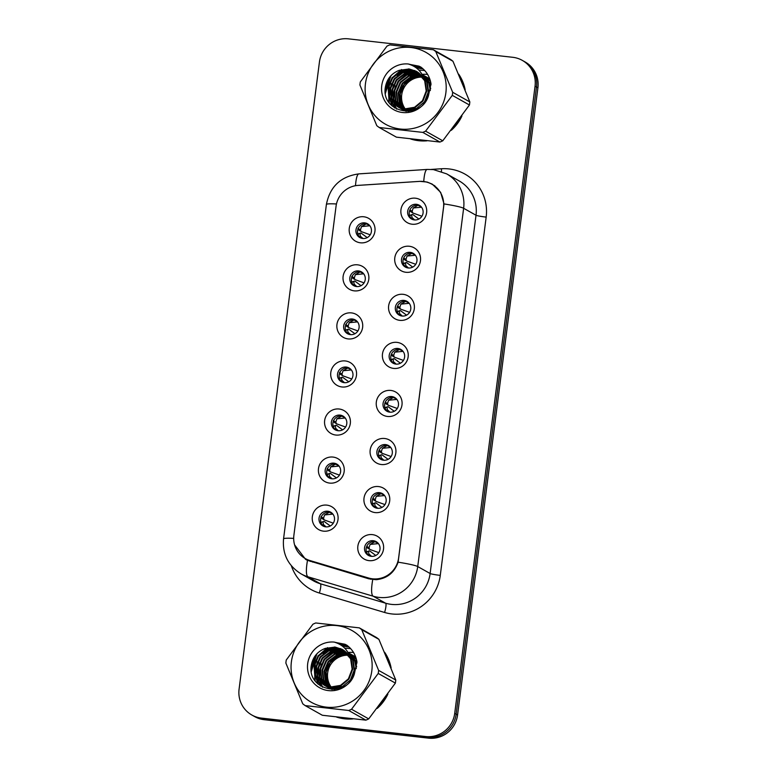 <?xml version="1.0" encoding="UTF-8"?>
<svg xmlns="http://www.w3.org/2000/svg" width="777" height="777" viewBox="0 0 777 777"><rect width="100%" height="100%" fill="white"/><g stroke="black" fill="none" stroke-linecap="round" stroke-linejoin="round"><path stroke-width="1.17" d="M354.283 290.86A13.16 12.869 119.4 0 1 343.113 276.408A13.16 12.869 119.4 0 1 357.614 264.831A13.16 12.869 119.4 0 1 368.784 279.293A13.16 12.869 119.4 0 1 354.283 290.86M358.537 270.93A7.896 7.721 -60.6 0 0 353.671 285.625A7.896 7.721 -60.6 0 0 364.899 281.109A7.896 7.721 -60.6 0 0 358.537 270.93M348.125 338.918A13.16 12.869 119.4 0 1 336.956 324.465A13.16 12.869 119.4 0 1 351.457 312.898A13.16 12.869 119.4 0 1 362.626 327.35A13.16 12.869 119.4 0 1 348.125 338.918M352.379 318.997A7.896 7.721 -60.6 0 0 347.513 333.683A7.896 7.721 -60.6 0 0 358.741 329.176A7.896 7.721 -60.6 0 0 352.379 318.997M341.967 386.975A13.16 12.869 119.4 0 1 330.798 372.523A13.16 12.869 119.4 0 1 345.309 360.955A13.16 12.869 119.4 0 1 356.468 375.408A13.16 12.869 119.4 0 1 341.967 386.975M346.231 367.055A7.896 7.721 -60.6 0 0 341.356 381.74A7.896 7.721 -60.6 0 0 352.583 377.233A7.896 7.721 -60.6 0 0 346.231 367.055M335.81 435.042A13.16 12.869 119.4 0 1 324.65 420.58A13.16 12.869 119.4 0 1 339.151 409.013A13.16 12.869 119.4 0 1 350.32 423.465A13.16 12.869 119.4 0 1 335.81 435.042M340.073 415.112A7.896 7.721 -60.6 0 0 335.198 429.798A7.896 7.721 -60.6 0 0 346.425 425.291A7.896 7.721 -60.6 0 0 340.073 415.112M329.662 483.1A13.16 12.869 119.4 0 1 318.492 468.648A13.16 12.869 119.4 0 1 332.993 457.07A13.16 12.869 119.4 0 1 344.162 471.522A13.16 12.869 119.4 0 1 329.662 483.1M333.916 463.17A7.896 7.721 -60.6 0 0 329.04 477.865A7.896 7.721 -60.6 0 0 340.268 473.348A7.896 7.721 -60.6 0 0 333.916 463.17M323.504 531.157A13.16 12.869 119.4 0 1 312.335 516.705A13.16 12.869 119.4 0 1 326.835 505.128A13.16 12.869 119.4 0 1 338.005 519.59A13.16 12.869 119.4 0 1 323.504 531.157M327.758 511.227A7.896 7.721 -60.6 0 0 322.882 525.922A7.896 7.721 -60.6 0 0 334.12 521.406A7.896 7.721 -60.6 0 0 327.758 511.227M360.441 242.803A13.16 12.869 119.4 0 1 349.271 228.351A13.16 12.869 119.4 0 1 363.772 216.773A13.16 12.869 119.4 0 1 374.941 231.225A13.16 12.869 119.4 0 1 360.441 242.803M364.695 222.873A7.896 7.721 -60.6 0 0 359.829 237.568A7.896 7.721 -60.6 0 0 371.056 233.051A7.896 7.721 -60.6 0 0 364.695 222.873M405.963 272.29A13.16 12.869 119.4 0 1 394.794 257.838A13.16 12.869 119.4 0 1 409.294 246.26A13.16 12.869 119.4 0 1 420.464 260.713A13.16 12.869 119.4 0 1 405.963 272.29M410.217 252.36A7.896 7.721 -60.6 0 0 405.351 267.055A7.896 7.721 -60.6 0 0 416.579 262.539A7.896 7.721 -60.6 0 0 410.217 252.36M399.805 320.347A13.16 12.869 119.4 0 1 388.636 305.895A13.16 12.869 119.4 0 1 403.137 294.318A13.16 12.869 119.4 0 1 414.306 308.77A13.16 12.869 119.4 0 1 399.805 320.347M404.059 300.417A7.896 7.721 -60.6 0 0 399.193 315.112A7.896 7.721 -60.6 0 0 410.421 310.596A7.896 7.721 -60.6 0 0 404.059 300.417M393.648 368.405A13.16 12.869 119.4 0 1 382.478 353.953A13.16 12.869 119.4 0 1 396.979 342.375A13.16 12.869 119.4 0 1 408.148 356.837A13.16 12.869 119.4 0 1 393.648 368.405M397.911 348.475A7.896 7.721 -60.6 0 0 393.036 363.17A7.896 7.721 -60.6 0 0 404.263 358.653A7.896 7.721 -60.6 0 0 397.911 348.475M387.49 416.462A13.16 12.869 119.4 0 1 376.33 402.01A13.16 12.869 119.4 0 1 390.831 390.442A13.16 12.869 119.4 0 1 401.991 404.895A13.16 12.869 119.4 0 1 387.49 416.462M391.754 396.542A7.896 7.721 -60.6 0 0 386.878 411.227A7.896 7.721 -60.6 0 0 398.106 406.721A7.896 7.721 -60.6 0 0 391.754 396.542M381.332 464.52A13.16 12.869 119.4 0 1 370.173 450.068A13.16 12.869 119.4 0 1 384.673 438.5A13.16 12.869 119.4 0 1 395.843 452.952A13.16 12.869 119.4 0 1 381.332 464.52M385.596 444.599A7.896 7.721 -60.6 0 0 380.72 459.285A7.896 7.721 -60.6 0 0 391.948 454.778A7.896 7.721 -60.6 0 0 385.596 444.599M375.184 512.587A13.16 12.869 119.4 0 1 364.015 498.125A13.16 12.869 119.4 0 1 378.516 486.557A13.16 12.869 119.4 0 1 389.685 501.01A13.16 12.869 119.4 0 1 375.184 512.587M379.438 492.657A7.896 7.721 -60.6 0 0 374.563 507.342A7.896 7.721 -60.6 0 0 385.79 502.836A7.896 7.721 -60.6 0 0 379.438 492.657M369.026 560.644A13.16 12.869 119.4 0 1 357.857 546.192A13.16 12.869 119.4 0 1 372.358 534.615A13.16 12.869 119.4 0 1 383.527 549.067A13.16 12.869 119.4 0 1 369.026 560.644M373.281 540.714A7.896 7.721 -60.6 0 0 368.405 555.409A7.896 7.721 -60.6 0 0 379.642 550.893A7.896 7.721 -60.6 0 0 373.281 540.714M412.121 224.223A13.16 12.869 119.4 0 1 400.951 209.771A13.16 12.869 119.4 0 1 415.452 198.203A13.16 12.869 119.4 0 1 426.622 212.655A13.16 12.869 119.4 0 1 412.121 224.223M416.375 204.302A7.896 7.721 -60.6 0 0 411.509 218.988A7.896 7.721 -60.6 0 0 422.737 214.481A7.896 7.721 -60.6 0 0 416.375 204.302M354.487 286.023A7.896 7.721 119.4 0 1 362.179 272.358M348.339 334.081A7.896 7.721 119.4 0 1 356.021 320.415M342.181 382.138A7.896 7.721 119.4 0 1 349.864 368.473M336.023 430.205A7.896 7.721 119.4 0 1 343.706 416.53M329.866 478.263A7.896 7.721 119.4 0 1 337.558 464.588M323.708 526.32A7.896 7.721 119.4 0 1 331.4 512.655M360.645 237.966A7.896 7.721 119.4 0 1 368.337 224.3M406.167 267.453A7.896 7.721 119.4 0 1 413.859 253.778M400.019 315.511A7.896 7.721 119.4 0 1 407.702 301.845M393.861 363.568A7.896 7.721 119.4 0 1 401.544 349.903M387.704 411.625A7.896 7.721 119.4 0 1 395.386 397.96M381.546 459.683A7.896 7.721 119.4 0 1 389.228 446.017M375.388 507.75A7.896 7.721 119.4 0 1 383.08 494.075M369.23 555.808A7.896 7.721 119.4 0 1 376.923 542.132M412.325 219.386A7.896 7.721 119.4 0 1 420.017 205.72M419.347 181.4A23.689 23.174 119.4 0 1 423.407 181.497A23.689 23.174 119.4 0 1 432.022 184.275A23.689 23.174 119.4 0 1 443.512 207.508L398.611 557.983A23.689 23.174 119.4 0 1 368.541 578.001L310.023 560.576A23.689 23.174 119.4 0 1 305.371 558.605A23.689 23.174 119.4 0 1 293.881 535.363L336.043 206.313A23.689 23.174 119.4 0 1 358.08 185.382L419.347 181.4M410.654 138.986A42.55 41.618 -60.6 0 0 418.706 140.715A42.55 41.618 -60.6 0 0 426.991 140.812M336.596 717.084A42.55 41.618 -60.6 0 0 344.648 718.822A42.55 41.618 -60.6 0 0 352.933 718.91M357.449 185.431L419.774 181.362L427.117 182.041L432.265 184.139L440.656 192.366L444.017 203.914L398.125 562.189C394.337 572.717 387.024 578.554 376.175 579.7L368.861 578.826L307.498 560.343L305.633 559.401L294.561 544.832M251.845 715.015L254.71 716.627A26.321 25.748 -60.6 0 0 264.277 719.706L428.564 738.15L427.136 737.344A26.321 25.748 -60.6 0 0 456.138 714.199L536.489 87.005A26.321 25.748 -60.6 0 0 523.717 61.179A26.321 25.748 -60.6 0 1 536.489 87.005L456.138 714.199A26.321 25.748 -60.6 0 1 427.136 737.344L262.849 718.9L427.136 737.344L425.709 736.538A26.321 25.748 -60.6 0 0 454.71 713.393L535.052 86.198A26.321 25.748 -60.6 0 0 522.29 60.373A26.321 25.748 -60.6 0 0 512.723 57.294L348.436 38.85A26.321 25.748 -60.6 0 0 319.434 61.995L239.083 689.189A26.321 25.748 -60.6 0 0 251.845 715.015A26.321 25.748 -60.6 0 0 261.422 718.103L425.709 736.538M253.283 715.821A26.321 25.748 -60.6 0 0 262.849 718.9A26.321 25.748 -60.6 0 1 253.283 715.821M451.262 130.322A42.55 41.618 -60.6 0 0 461.936 115.987M465.18 89.821A42.55 41.618 -60.6 0 0 458.702 74.184M377.204 708.42A42.55 41.618 -60.6 0 0 387.888 694.084M391.122 667.919A42.55 41.618 -60.6 0 0 384.644 652.282M428.564 738.15A26.321 25.748 -60.6 0 0 457.566 715.005L537.917 87.811A26.321 25.748 -60.6 0 0 525.155 61.985L522.29 60.373M414.151 219.464L411.975 217.55L413.539 219.774M408.828 215.909L412.325 214.491L411.664 214.947L411.975 217.55M412.325 214.491L412.81 214.52L412.325 214.491M418.881 219.046L412.81 214.52M421.901 216.239L412.995 213.044M409.78 210.159L412.577 212.539L412.131 211.305L409.867 209.945M421.212 206.818L417.948 205.274L413.199 207.993L412.131 211.305M413.199 207.993L421.027 207.245M370.221 234.809L361.315 231.614M357.935 228.36L358.935 230.157L360.897 231.119L360.45 229.875L358.187 228.516M369.531 225.388L366.288 223.844L361.519 226.573L360.45 229.875M361.519 226.573L369.347 225.816M362.47 238.034L360.295 236.13L361.859 238.345M357.867 234.042L360.654 233.071L359.984 233.518L360.295 236.13M367.2 237.626L361.13 233.1M407.993 267.521L405.817 265.617L407.381 267.832M402.671 263.966L406.177 262.548L405.507 263.005L405.817 265.617M412.723 267.113L406.653 262.577M415.744 264.297L406.837 261.101M404.059 259.178L406.42 260.596L405.973 259.363L403.719 258.003M415.054 254.875L411.791 253.331L407.041 256.06L405.973 259.363M407.041 256.06L414.869 255.303M403.622 258.217L404.069 259.188M401.835 315.579L399.66 313.675L401.223 315.889M396.513 312.024L400.019 310.615L399.349 311.062L399.66 313.675M406.565 315.171L400.495 310.645M409.596 312.354L400.689 309.159M397.465 306.274L400.262 308.663L399.815 307.42L397.562 306.06M408.896 302.933L405.643 301.389L400.883 304.118L399.815 307.42M400.883 304.118L408.712 303.36M395.678 363.636L393.512 361.732L395.066 363.957M390.365 360.081L393.861 358.673L393.191 359.129L393.512 361.732M400.417 363.228L394.337 358.702M403.438 360.411L394.531 357.216M391.317 354.331L394.114 356.721L393.657 355.477L391.404 354.127M402.739 350.99L399.485 349.446L394.735 352.175L393.657 355.477M394.735 352.175L402.554 351.418M389.52 411.703L387.354 409.79L388.908 412.014M384.207 408.139L387.704 406.73L387.033 407.187L387.354 409.79M394.26 411.286L388.179 406.76M397.28 408.479L388.374 405.283M385.159 402.399L387.956 404.778L387.5 403.535L385.246 402.185M396.591 399.057L393.327 397.503L388.578 400.233L387.5 403.535M388.578 400.233L396.396 399.475M364.063 282.877L355.157 279.671M351.777 276.427L352.777 278.215L354.739 279.176L354.293 277.933L352.039 276.583M363.374 273.446L360.13 271.901L355.361 274.631L354.293 277.933M355.361 274.631L363.189 273.873M356.313 286.091L354.137 284.188L355.701 286.412M351.709 282.1L354.497 281.128L353.826 281.585L354.137 284.188M361.043 285.683L354.972 281.157M357.915 330.934L349.009 327.739M345.619 324.485L346.62 326.272L348.591 327.234L348.135 325.99L345.882 324.64M357.216 321.513L353.972 319.959L349.213 322.688L348.135 325.99M349.213 322.688L357.031 321.931M350.155 334.159L347.979 332.245L349.543 334.469M345.551 330.157L348.339 329.186L347.669 329.642L347.979 332.245M354.895 333.741L348.815 329.215M351.758 378.991L342.851 375.796M339.462 372.542L340.462 374.329L342.434 375.291L341.977 374.058L339.724 372.698M351.068 369.57L347.814 368.026L343.055 370.746L341.977 374.058M343.055 370.746L350.874 369.998M343.997 382.216L341.831 380.303L343.385 382.527M339.52 378.146L342.181 377.243L341.511 377.7L341.831 380.303M348.737 381.798L342.657 377.272M429.632 78.827A20.056 19.619 -60.6 0 0 428.836 78.487M428.564 78.38A20.056 19.619 -60.6 0 0 427.738 78.088M427.467 78.001A20.056 19.619 -60.6 0 0 426.622 77.749M426.33 77.681A20.056 19.619 -60.6 0 0 425.456 77.477M425.155 77.428A20.056 19.619 -60.6 0 0 424.252 77.282M422.727 77.137A20.056 19.619 -60.6 0 0 405.244 108.994M365.443 83.761A41.239 40.336 -60.6 0 0 400.427 129.04A41.239 40.336 -60.6 0 0 445.872 92.784A41.239 40.336 -60.6 0 0 410.878 47.504A41.239 40.336 -60.6 0 0 365.443 83.761M433.372 49.767L389.811 44.872A47.378 46.338 -60.6 0 0 386.995 46.115L360.314 81.915A47.378 46.338 -60.6 0 0 360.091 83.45A47.378 46.338 -60.6 0 0 359.916 84.984L376.796 125.67A47.378 46.338 -60.6 0 0 379.225 127.506L396.387 137.15L439.937 142.045A47.378 46.338 -60.6 0 0 442.764 140.802L469.434 105.002A47.378 46.338 -60.6 0 0 469.658 103.467A47.378 46.338 -60.6 0 0 469.832 101.933L452.952 61.247A47.378 46.338 -60.6 0 0 450.524 59.411L433.372 49.767A47.378 46.338 -60.6 0 1 435.79 51.593L452.67 92.278L469.832 101.933M439.937 142.045L422.785 132.391L379.225 127.506M422.785 132.391A47.378 46.338 -60.6 0 0 425.602 131.148L442.764 140.802M469.434 105.002L452.282 95.357L425.602 131.148M452.282 95.357A47.378 46.338 -60.6 0 0 452.505 93.823A47.378 46.338 -60.6 0 0 452.67 92.278M429.195 78.535L428.399 78.176M428.137 78.059L427.321 77.739M427.039 77.642L426.194 77.37M425.913 77.282L425.048 77.059M424.747 76.991L423.853 76.806M422.358 76.612L412.286 78.215L404.254 84.479L400.194 94.007L401.379 104.128L404.157 108.887M429.759 78.914L427.428 77.535M427.175 77.399L426.379 77.04M426.117 76.923L425.301 76.602M425.019 76.505L424.184 76.233M423.892 76.146L423.028 75.923M421.59 75.631L410.489 76.981L402.233 83.343L398.174 92.871L399.359 102.991L402.933 108.683M429.73 78.846L428.195 77.943M428.448 78.088L427.68 77.69M427.418 77.564L426.622 77.205M426.35 77.098L425.524 76.787M425.252 76.69L424.397 76.428M424.116 76.35L423.232 76.136M421.785 75.874L410.994 77.273L402.739 83.634L398.679 93.153L399.864 103.273L403.234 108.741M429.992 79.584L425.417 76.399M425.155 76.263L424.359 75.903M424.096 75.787L423.28 75.466M420.775 74.728L418.764 74.388L408.479 75.855L400.213 82.207L396.153 91.735L397.338 101.855L401.758 108.411M429.904 79.351L426.175 76.806M426.427 76.952L425.66 76.554M425.398 76.428L424.601 76.068M424.329 75.961L423.504 75.651M423.232 75.554L422.639 75.369M420.988 74.951L408.984 76.136L400.718 82.498L396.658 92.026L397.843 102.137L402.049 108.489M430.487 81.284L423.397 75.262M423.135 75.136L422.338 74.767M419.93 73.893L416.744 73.252L406.458 74.718L398.193 81.07L394.143 90.598L395.318 100.719L400.621 108.071M430.341 80.721L424.164 75.67M424.407 75.816L423.64 75.418M423.378 75.291L422.581 74.932M420.143 74.097L417.249 73.533L406.963 75L398.698 81.362L394.648 90.89L395.823 101L400.903 108.168M431.021 84.839L422.193 74.563L431.012 83.897M419.046 73.125L414.724 72.115L404.438 73.582L396.183 79.944L392.123 89.462L393.298 99.582L399.524 107.663M419.269 73.31L415.229 72.397L404.943 73.864L396.688 80.225L392.628 89.753L393.803 99.864L399.796 107.77M430.351 90.511L428.71 82.984L422.367 74.864M418.123 72.416L412.704 70.979L402.418 72.446L394.162 78.807L390.103 88.325L391.278 98.446L398.455 107.197M430.701 88.743L429.215 83.265L422.29 74.728M418.356 72.591L413.209 71.261L402.923 72.727L394.667 79.089L390.608 88.617L391.783 98.728L398.718 107.313M398.698 107.352L406.614 110.072L416.569 108.421L424.485 101.865L428.214 92.152L426.69 81.847L423.057 76.204M417.171 71.766L410.683 69.843L400.398 71.309L392.142 77.671L388.082 87.199L389.267 97.31L397.426 106.653L404.594 108.935L414.549 107.284L422.465 100.738L426.194 91.016L424.669 80.701L416.297 71.251L398.718 70.532C391.55 73.543 387.16 78.798 385.547 86.286C379.749 112.442 420.707 121.144 428.38 95.979L431.002 83.809C429.807 76.719 426.35 71.096 420.629 66.919L408.246 63.986A24.514 23.98 -60.6 0 0 381.75 85.587A24.514 23.98 -60.6 0 0 400.048 112.092A24.514 23.98 -60.6 0 0 428.38 95.979M425.971 100.66L428.719 92.434L427.195 82.129L422.814 75.709M417.414 71.921L411.188 70.124L400.903 71.591L392.647 77.953L388.587 87.48L389.772 97.591L397.678 106.799M397.426 106.653L405.099 109.217L415.054 107.566L422.97 101.02L426.699 91.297L425.174 81.002L424.155 78.943M416.394 71.299L409.168 68.988L399.213 70.319M400.845 108.265L401.534 108.799M401.777 108.974L402.496 109.47M402.739 109.625L403.486 110.062M401.126 108.353L401.806 108.906M402.039 109.081L402.758 109.586M403.001 109.751L403.739 110.208M403.991 110.344L406.254 111.422M399.757 107.838L400.476 108.333M400.718 108.489L409.178 111.257M400.029 107.954L400.738 108.45M400.981 108.615L401.719 109.071M401.466 108.926L408.148 111.364M398.96 107.479L399.699 107.935M399.446 107.789L407.119 110.353L418.405 108.032M400.019 97.97A24.514 23.98 -60.6 0 0 400.747 105.167M401.058 106.255A24.514 23.98 -60.6 0 0 401.728 108.158M427.632 74.456A24.514 23.98 -60.6 0 0 427.204 74.407L427.204 74.407A24.514 23.98 -60.6 0 0 422.086 74.388M419.794 74.738A24.514 23.98 -60.6 0 0 417.191 75.418M415.831 75.903A24.514 23.98 -60.6 0 0 408.352 80.478M408.246 63.986C416.725 66.463 422.202 72.038 424.669 80.701M452.952 61.247L435.79 51.593M394.143 90.588L393.55 99.194M393.725 100.544L394.25 103.079M394.386 103.613L394.706 104.633M394.774 104.846L396.697 109.13M392.123 89.452L391.53 98.057M391.705 99.407L392.23 101.952M392.366 102.477L394.648 107.945M423.115 68.93L416.297 67.89M408.576 68.93L405.944 69.843M404.613 70.425L397.29 75.563M390.103 88.316L389.51 96.921M389.685 98.271L392.239 106.09M388.082 87.189L389.19 102.71M421.319 67.424L412.665 65.637M391.812 74.835L390.831 76.029L385.382 93.434M419.755 66.472L409.906 64.481M424.689 70.513L418.735 70.037M414.733 70.493L414.219 70.59M413.947 70.649L412.655 70.969M412.024 71.154L409.11 72.232M407.604 72.951L397.96 81.381M395.415 85.907L393.23 98.213M393.376 99.777L393.91 102.632M394.065 103.224L394.415 104.371M394.493 104.604L396.455 109.003M393.395 84.771L391.21 97.076M391.365 98.64L391.899 101.496M392.045 102.088L394.376 107.75M391.375 83.634L389.19 95.94M389.345 97.504L391.899 105.779M422.115 68.055L414.452 66.628M401.563 69.541L391.909 77.972M389.364 82.498L388.743 102.069M421.202 67.337L412.364 65.491M389.423 77.535L385.159 90.219M419.104 66.171L409.479 64.345M355.575 656.924A20.056 19.619 -60.6 0 0 354.778 656.584M354.506 656.478A20.056 19.619 -60.6 0 0 353.69 656.186M353.409 656.099A20.056 19.619 -60.6 0 0 352.564 655.846M352.272 655.778A20.056 19.619 -60.6 0 0 351.398 655.584M351.097 655.526A20.056 19.619 -60.6 0 0 350.194 655.38M348.669 655.234A20.056 19.619 -60.6 0 0 331.187 687.091M291.385 661.858A41.239 40.336 -60.6 0 0 326.379 707.148A41.239 40.336 -60.6 0 0 371.814 670.881A41.239 40.336 -60.6 0 0 336.82 625.602A41.239 40.336 -60.6 0 0 291.385 661.858M359.314 627.865L315.753 622.969A47.378 46.338 -60.6 0 0 312.937 624.213L286.257 660.013A47.378 46.338 -60.6 0 0 286.033 661.548A47.378 46.338 -60.6 0 0 285.868 663.082L302.739 703.777A47.378 46.338 -60.6 0 0 305.167 705.603L322.329 715.258L365.889 720.143A47.378 46.338 -60.6 0 0 368.706 718.9L395.386 683.1A47.378 46.338 -60.6 0 0 395.6 681.575A47.378 46.338 -60.6 0 0 395.775 680.03L378.894 639.345A47.378 46.338 -60.6 0 0 376.466 637.509L359.314 627.865A47.378 46.338 -60.6 0 1 361.742 629.691L378.622 670.386L395.775 680.03M365.889 720.143L348.727 710.489L305.167 705.603M348.727 710.489A47.378 46.338 -60.6 0 0 351.544 709.255L368.706 718.9M395.386 683.1L378.224 673.455L351.544 709.255M378.224 673.455A47.378 46.338 -60.6 0 0 378.448 671.92A47.378 46.338 -60.6 0 0 378.622 670.386M355.138 656.633L354.341 656.274M354.079 656.157L353.263 655.837M352.981 655.739L352.146 655.467M351.855 655.38L350.99 655.157M350.699 655.089L349.796 654.914M348.3 654.71L338.238 656.312L330.196 662.577L326.136 672.105L327.321 682.225L330.099 686.985M355.701 657.012L353.38 655.633M353.117 655.506L352.321 655.137M352.059 655.021L351.243 654.7M350.961 654.603L350.126 654.331M349.835 654.244L348.97 654.02M347.533 653.729L336.441 655.089L328.176 661.441L324.126 670.969L325.301 681.089L328.875 686.781M355.672 656.944L354.147 656.041M354.39 656.186L353.622 655.788M353.36 655.662L352.564 655.302M352.292 655.196L351.466 654.885M351.194 654.788L350.34 654.525M350.058 654.448L349.184 654.234M347.727 653.972L336.946 655.37L328.681 661.732L324.621 671.26L325.806 681.371L329.176 686.839M355.934 657.692L351.359 654.496M351.097 654.37L350.31 654.001M350.038 653.884L349.223 653.564M346.727 652.826L344.706 652.486L334.421 653.952L326.165 660.314L322.105 669.832L323.281 679.953L327.7 686.509M355.856 657.449L352.127 654.904M352.379 655.05L351.602 654.652M351.34 654.525L350.544 654.166M350.272 654.059L349.446 653.748M349.174 653.651L348.582 653.467M346.93 653.049L334.926 654.234L326.67 660.596L322.61 670.124L323.786 680.234L327.991 686.586M356.429 659.382L349.339 653.36M349.077 653.234L348.29 652.865M345.872 651.99L342.686 651.349L332.401 652.816L324.145 659.178L320.085 668.696L321.26 678.816L326.563 686.169M356.284 658.818L350.106 653.768M350.359 653.913L349.582 653.515M349.32 653.389L348.523 653.039M346.086 652.194L343.191 651.631L332.906 653.098L324.65 659.459L320.59 668.987L321.765 679.098L326.845 686.266M356.964 662.936L348.339 652.777M344.988 651.223L340.666 650.213L330.38 651.68L322.125 658.041L318.065 667.569L319.25 677.68L325.466 685.761M356.954 661.994L348.135 652.661M345.211 651.408L341.171 650.495L330.885 651.961L322.63 658.323L318.57 667.851L319.755 677.962L325.738 685.877M356.293 668.608L354.652 661.081L348.31 652.971M344.065 650.514L338.646 649.077L328.36 650.543L320.105 656.905L316.045 666.433L317.23 676.544L324.397 685.295M356.643 666.841L355.157 661.363L348.232 652.826M344.298 650.689L339.151 649.358L328.865 650.825L320.61 657.187L316.55 666.715L317.735 676.825L324.66 685.421M324.64 685.45L332.556 688.169L342.511 686.518L350.437 679.972L354.157 670.25L352.632 659.945L348.999 654.302M343.113 649.863L336.626 647.94L326.34 649.407L318.084 655.769L314.025 665.297L315.209 675.407L323.368 684.76L330.536 687.033L340.491 685.382L348.417 678.836L352.136 669.114L350.612 658.799L342.239 649.349L324.66 648.63C317.502 651.641 313.112 656.895 311.49 664.384C305.691 690.539 346.649 699.242 354.322 674.077L356.954 661.907C355.749 654.817 352.292 649.193 346.571 645.017L334.188 642.084A24.514 23.98 -60.6 0 0 307.692 663.684A24.514 23.98 -60.6 0 0 325.99 690.19A24.514 23.98 -60.6 0 0 354.322 674.077M351.913 678.758L354.662 670.532L353.137 660.236L348.766 653.807M343.356 650.028L337.131 648.222L326.845 649.689L318.589 656.05L314.53 665.578L315.715 675.689L323.63 684.896M323.368 684.76L331.041 687.324L340.996 685.664L348.922 679.117L352.641 669.405L351.126 659.1L350.106 657.041M342.336 649.397L335.12 647.086L325.165 648.416M326.787 686.363L327.486 686.897M327.719 687.072L328.438 687.567M328.681 687.723L329.429 688.16M327.068 686.46L327.758 687.004M327.991 687.189L328.7 687.684M328.943 687.849L329.681 688.305M329.934 688.451L332.197 689.529M325.699 685.936L326.418 686.431M326.661 686.586L335.13 689.354M325.971 686.052L326.68 686.547M326.923 686.713L327.661 687.169M327.408 687.023L334.091 689.461M324.903 685.576L325.641 686.033M325.388 685.887L333.061 688.451L344.347 686.13M325.961 676.068A24.514 23.98 -60.6 0 0 326.69 683.265M327 684.352A24.514 23.98 -60.6 0 0 327.671 686.266M353.574 652.554A24.514 23.98 -60.6 0 0 353.147 652.505A24.514 23.98 -60.6 0 0 348.038 652.486M345.736 652.835A24.514 23.98 -60.6 0 0 343.133 653.515M341.773 654.001A24.514 23.98 -60.6 0 0 334.295 658.575M334.188 642.084C342.676 644.56 348.145 650.135 350.612 658.799M378.894 639.345L361.742 629.691M320.085 668.686L319.493 677.291M319.668 678.642L320.192 681.186M320.338 681.711L320.648 682.73M320.716 682.944L322.64 687.227M318.065 667.55L317.472 676.155M317.647 677.515L318.172 680.05M318.317 680.574L320.59 686.042M349.058 647.027L342.239 645.998M334.518 647.027L331.896 647.94M330.565 648.523L323.232 653.661M316.045 666.423L315.452 675.019M315.627 676.378L318.182 684.187M314.025 665.287L315.132 680.807M347.261 645.522L338.607 643.735M317.754 652.933L316.783 654.127L311.324 671.532M345.707 644.57L335.849 642.579M350.641 648.61L344.677 648.135M340.676 648.591L340.161 648.688M339.889 648.746L338.607 649.077M337.966 649.251L335.052 650.33M333.556 651.048L323.912 659.479M321.357 664.005L319.172 676.311M319.328 677.874L319.862 680.73M320.007 681.322L320.357 682.468M320.435 682.701L322.397 687.101M319.347 662.868L317.152 675.174M317.307 676.738L317.842 679.593M317.997 680.186L320.318 685.858M317.327 661.742L315.132 674.038M315.287 675.601L317.842 683.877M348.057 646.153L340.394 644.725M327.505 647.639L317.851 656.079M315.307 660.605L314.685 680.166M347.144 645.434L338.306 643.589M315.365 655.633L311.101 668.317M345.046 644.269L335.421 642.443M413.364 139.306A42.113 41.191 -60.6 0 0 418.764 140.287A42.113 41.191 -60.6 0 0 424.261 140.53M452.972 128.118A42.113 41.191 -60.6 0 0 460.314 118.269M464.16 87.267A42.113 41.191 -60.6 0 0 459.79 76.709M411.451 139.083A42.113 41.191 -60.6 0 0 415.51 140.229M339.306 717.404A42.113 41.191 -60.6 0 0 344.706 718.385A42.113 41.191 -60.6 0 0 350.204 718.628M378.914 706.215A42.113 41.191 -60.6 0 0 386.266 696.367M390.103 665.365A42.113 41.191 -60.6 0 0 385.732 654.807M337.393 717.181A42.113 41.191 -60.6 0 0 341.453 718.327M383.372 459.761L381.196 457.847L382.75 460.071M378.049 456.206L381.546 454.788L380.876 455.244L381.196 457.847M388.102 459.343L382.022 454.817M391.122 456.536L382.216 453.341M379.001 450.456L381.798 452.836L381.342 451.602L379.089 450.242M390.433 447.115L387.169 445.571L382.42 448.29L381.342 451.602M382.42 448.29L390.239 447.542M377.214 507.818L375.038 505.914L376.592 508.129M371.892 504.263L375.388 502.845L374.728 503.302L375.038 505.914M381.944 507.41L375.864 502.874M384.965 504.594L376.058 501.398M372.843 498.513L375.641 500.893L375.194 499.66L372.931 498.3M384.275 495.172L381.012 493.628L376.262 496.357L375.194 499.66M376.262 496.357L384.081 495.6M371.056 555.876L368.881 553.972L370.444 556.186M365.734 552.321L369.23 550.912L368.57 551.359L368.881 553.972M369.23 550.912L369.716 550.942L369.23 550.912M375.786 555.468L369.716 550.942M378.807 552.651L369.901 549.456M366.686 546.571L369.483 548.951L369.036 547.717L366.773 546.357M378.117 543.23L374.854 541.686L370.105 544.415L369.036 547.717M370.105 544.415L377.923 543.657M345.6 427.049L336.694 423.853M333.304 420.6L334.304 422.387L336.276 423.348L335.819 422.115L333.566 420.755M344.91 417.628L341.657 416.083L336.897 418.813L335.819 422.115M336.897 418.813L344.716 418.055M337.849 430.273L335.674 428.37L337.228 430.584M333.246 426.282L336.023 425.301L335.353 425.757L335.674 428.37M342.579 429.856L336.499 425.33M339.442 475.106L330.536 471.911M327.156 468.657L328.147 470.444L330.118 471.406L329.671 470.172L327.408 468.813M338.753 465.685L335.499 464.141L330.74 466.87L329.671 470.172M330.74 466.87L338.558 466.113M331.692 478.331L329.516 476.427L331.07 478.642M327.088 474.339L329.866 473.368L329.195 473.815L329.516 476.427M336.422 477.923L330.342 473.397M333.284 523.174L324.378 519.968M320.998 516.724L321.989 518.512L323.96 519.473L323.514 518.23L321.251 516.88M332.595 513.743L329.341 512.198L324.582 514.928L323.514 518.23M324.582 514.928L332.401 514.17M325.534 526.388L323.358 524.485L324.922 526.699M320.93 522.397L323.708 521.425L323.047 521.882L323.358 524.485M323.708 521.425L324.194 521.454L323.708 521.425M330.264 525.98L324.194 521.454M310.023 560.576L312.791 562.13M368.541 578.001L370.911 579.331M431.322 169.415L441.433 168.755A43.871 42.91 119.4 0 1 486.169 217.104L440.277 575.378A8.77 0.699 7.3 0 1 430.128 573.523L476.019 215.248A35.091 34.324 -60.6 0 0 459.003 180.818L446.6 173.844A35.091 34.324 119.4 0 1 463.626 208.275A30.711 2.448 -172.7 0 0 444.017 203.914M440.277 575.378A43.871 42.91 119.4 0 1 391.938 613.956A43.871 42.91 119.4 0 1 384.586 612.461L319.376 593.036A43.871 42.91 119.4 0 1 291.365 565.782M391.453 604.38A35.091 34.324 -60.6 0 0 430.128 573.523L417.725 566.55A35.091 34.324 119.4 0 1 379.059 597.406A35.091 34.324 119.4 0 1 373.183 596.212L307.964 576.796A35.091 34.324 119.4 0 1 301.087 573.873L313.481 580.846A35.091 34.324 -60.6 0 0 320.367 583.77L385.577 603.195A35.091 34.324 -60.6 0 0 391.453 604.38M446.6 173.844L433.381 169.58L427.204 169.435A30.711 5.381 86.3 0 0 423.747 181.429M398.125 562.189A30.711 2.448 7.3 0 1 417.725 566.55L463.626 208.275L476.019 215.248A8.77 0.699 7.3 0 0 486.169 217.104M293.696 538.383A30.711 2.448 -172.7 0 0 283.547 538.908C282.294 554.108 288.141 565.763 301.087 573.873M283.547 538.908L326.389 204.487A30.711 2.448 7.3 0 1 336.46 203.972M307.498 560.343A30.711 6.235 106.6 0 0 307.964 576.796L320.367 583.77A8.77 1.777 -73.4 0 1 319.376 593.036M326.389 204.487C329.953 186.548 340.802 176.35 358.935 173.873A30.711 5.381 86.3 0 0 355.487 185.703M372.737 579.603A30.711 6.235 106.6 0 0 373.183 596.212L385.577 603.195A8.77 1.777 -73.4 0 1 384.586 612.461M454.71 713.393L457.566 715.005M535.052 86.198L537.917 87.811M261.422 718.103L264.277 719.706M441.433 168.755A8.77 1.535 -93.7 0 1 441.472 171.484M305.031 558.41A27.195 26.603 -60.6 0 0 305.215 558.984M411.664 214.947L409.605 215.647M359.984 233.518L357.925 234.217M405.507 263.005L403.448 263.704M399.349 311.062L397.29 311.762M393.191 359.129L391.132 359.819M387.033 407.187L384.974 407.876M353.826 281.585L351.767 282.274M347.669 329.642L345.61 330.332M341.511 377.7L339.452 378.399M413.063 76.525A25.097 24.553 -60.6 0 0 399.689 102.817M339.005 654.622A25.097 24.553 -60.6 0 0 325.631 680.914M380.876 455.244L378.826 455.944M374.728 503.302L372.669 504.001M368.57 551.359L366.511 552.058M335.353 425.757L333.304 426.456M329.195 473.815L327.146 474.514M323.047 521.882L320.988 522.571M305.371 558.605L310.363 561.402M432.022 184.275L434.935 185.907M427.204 169.435L358.935 173.873M305.254 558.537L305.439 559.149M412.432 214.442L409.78 215.346M410.538 211.538L412.917 213.005M358.857 230.118L361.237 231.575M360.751 233.013L358.09 233.916M406.274 262.5L403.622 263.403M404.38 259.605L406.76 261.062M400.116 310.557L397.465 311.46M398.222 307.663L400.602 309.12M393.958 358.624L391.307 359.518M392.064 355.72L394.444 357.177M387.801 406.682L385.149 407.585M385.907 403.778L388.286 405.235M352.7 278.176L355.079 279.633M354.594 281.08L351.932 281.973M346.542 326.233L348.922 327.69M348.436 329.137L345.784 330.04M340.384 374.291L342.764 375.757M342.278 377.195L339.627 378.098M381.653 454.739L378.991 455.643M379.749 451.835L382.129 453.302M375.495 502.797L372.834 503.7M373.601 499.902L375.971 501.359M369.337 550.854L366.676 551.757M367.443 547.96L369.813 549.417M334.227 422.358L336.606 423.815M336.13 425.252L333.469 426.155M328.079 470.415L330.448 471.872M329.972 473.31L327.311 474.213M321.921 518.473L324.291 519.93M323.815 521.377L321.154 522.27"/></g></svg>
